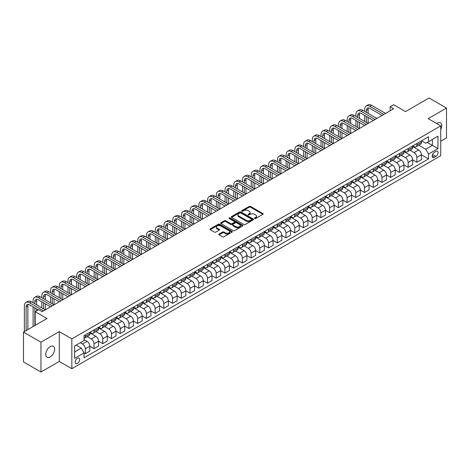 <?xml version="1.0" encoding="UTF-8"?>
<svg xmlns="http://www.w3.org/2000/svg" width="470" height="470" viewBox="0 0 470 470"><rect width="100%" height="100%" fill="white"/><g stroke="black" fill="none" stroke-linecap="round" stroke-linejoin="round"><path stroke-width="0.7" d="M254.634 218.526A0.676 0.394 0 0 0 255.592 218.526L262.871 214.326A0.969 0.558 0 0 0 263.159 213.932A0.969 0.558 0 0 0 262.871 213.533L250.539 206.412A0.969 0.558 0 0 0 249.171 206.412L241.891 210.619A0.676 0.394 0 0 0 242.849 211.171L243.789 210.625A3.102 1.792 0 0 1 248.178 210.625L249.206 211.218A3.102 1.792 0 0 1 250.111 212.487A3.102 1.792 0 0 1 249.206 213.75L248.26 214.297A0.676 0.394 0 0 0 249.223 214.849L250.163 214.308A3.102 1.792 0 0 1 254.546 214.308L255.574 214.902A3.102 1.792 0 0 1 256.485 216.165A3.102 1.792 0 0 1 255.574 217.434L254.634 217.974A0.676 0.394 0 0 0 254.634 218.526L254.634 217.974M50.202 356.93A6.316 3.648 120 0 0 54.326 351.36A6.316 3.648 120 0 0 53.357 346.296A6.316 3.648 120 0 0 50.202 346.607A6.316 3.648 120 0 0 46.072 352.177A6.316 3.648 120 0 0 47.041 357.241A6.316 3.648 120 0 0 50.202 356.93M440.743 129.508A6.316 3.648 120 0 0 440.408 122.835A6.316 3.648 120 0 0 437.253 123.146A6.316 3.648 120 0 0 436.659 123.534M77.421 363.457A3.161 1.821 120 0 0 79.483 360.672A3.161 1.821 120 0 0 79.001 358.14A3.161 1.821 120 0 0 77.421 358.299A3.161 1.821 120 0 0 75.359 361.083A3.161 1.821 120 0 0 75.84 363.61A3.161 1.821 120 0 0 77.421 363.457M219.091 234.025A0.969 0.558 0 0 0 218.809 234.418A0.969 0.558 0 0 0 219.091 234.818L222.551 236.815A0.969 0.558 0 0 0 223.92 236.815L232.01 232.145A0.969 0.558 0 0 0 232.292 231.751A0.969 0.558 0 0 0 232.01 231.358L219.672 224.237A0.969 0.558 0 0 0 218.303 224.237L210.219 228.902A0.969 0.558 0 0 0 209.937 229.295A0.969 0.558 0 0 0 210.219 229.695L214.396 232.109A0.969 0.558 0 0 0 215.771 232.109L219.232 230.112A0.969 0.558 0 0 0 219.513 229.713A0.969 0.558 0 0 0 219.232 229.319L217.158 228.12A2.591 1.498 0 0 1 216.4 227.063A2.591 1.498 0 0 1 217.998 225.682A2.591 1.498 0 0 1 220.824 226.005L228.943 230.694A2.591 1.498 0 0 1 229.701 231.751A2.591 1.498 0 0 1 228.103 233.132A2.591 1.498 0 0 1 225.277 232.809L223.92 232.027A0.969 0.558 0 0 0 222.551 232.027L219.091 234.025L219.091 234.818M440.743 141.2L446.5 137.88L446.5 108.053L429.051 97.983L405.493 111.584L393.625 104.728L390.135 106.743L393.625 108.758L42.171 311.669L38.681 309.654L35.191 311.669L35.191 325.369M40.949 342.195L40.949 372.017L59.273 361.442L59.273 331.62L40.949 342.195L23.5 332.12L47.059 318.519L35.191 311.669M59.273 331.62L71.84 338.87L440.743 125.89L440.743 155.711L71.84 368.697L71.84 338.87M446.5 108.053L428.176 118.634L440.743 125.89M243.859 224.513A0.969 0.558 0 0 0 245.228 224.513L253.312 219.843A0.969 0.558 0 0 0 253.6 219.449A0.969 0.558 0 0 0 253.312 219.055L240.981 211.935A0.969 0.558 0 0 0 239.612 211.935L231.528 216.6A0.969 0.558 0 0 0 231.246 216.993A0.969 0.558 0 0 0 231.528 217.393L243.859 224.513M229.436 218.673A0.676 0.394 0 0 1 230.124 218.773L230.124 217.963L242.661 225.206A0.969 0.558 0 0 1 242.943 225.6A0.969 0.558 0 0 1 242.661 225.994L234.577 230.664A0.969 0.558 0 0 1 233.208 230.664L220.871 223.544L220.871 222.751A0.969 0.558 0 0 0 220.589 223.144A0.969 0.558 0 0 0 220.871 223.544M220.871 222.751L224.331 220.753A0.969 0.558 0 0 1 225.706 220.753L230.705 223.644A0.969 0.558 0 0 0 232.074 223.644L234.371 222.316A0.969 0.558 0 0 0 234.653 221.922A0.969 0.558 0 0 0 234.371 221.523L229.166 218.521A0.676 0.394 0 0 1 230.124 217.963M40.949 372.017L23.5 361.947L23.5 332.12M435.925 151.399L434.392 152.286A3.061 1.768 120 0 0 432.388 154.983A3.061 1.768 120 0 0 432.858 157.432A3.061 1.768 120 0 0 434.392 157.28L435.925 156.393A3.061 1.768 120 0 0 437.923 153.696A3.061 1.768 120 0 0 437.453 151.246A3.061 1.768 120 0 0 435.925 151.399M421.514 140.818L425.732 143.256L428.528 141.646L428.528 136.77L84.054 335.651L84.054 340.527L74.63 345.967L74.63 358.381L84.054 352.935L84.054 357.811L428.528 158.936L428.528 154.06L425.732 149.219L418.794 145.212M428.528 141.646L437.952 136.206L437.952 148.62L428.528 154.06M59.273 361.442L71.84 368.697M390.135 106.743L390.135 110.773M427.201 142.41L432.365 145.394L432.365 139.431L437.952 136.206M425.732 149.219L432.365 145.394L437.952 148.62M74.63 351.93L81.263 348.1L76.093 345.121M84.054 352.976L85.311 353.704L85.311 348.828A3.948 2.28 -120 0 0 82.52 343.993L80.282 342.701M85.311 353.704L89.846 351.084L89.846 346.208A3.948 2.28 -120 0 0 87.056 341.373L84.054 339.64M89.846 346.249L94.035 348.664L94.035 343.787A3.948 2.28 -120 0 0 91.245 338.952L87.232 336.637M94.035 348.664L98.571 346.043L98.571 341.167A3.948 2.28 -120 0 0 95.78 336.332L89.846 332.907M98.571 341.208L102.76 343.629L102.76 338.753A3.948 2.28 -120 0 0 99.969 333.917L95.956 331.603M102.76 343.629L107.295 341.009L107.295 336.132A3.948 2.28 -120 0 0 104.505 331.297L98.571 327.872M107.295 336.173L111.484 338.588L111.484 333.712A3.948 2.28 -120 0 0 108.693 328.877L104.687 326.562M111.484 338.588L116.025 335.974L116.025 331.097A3.948 2.28 -120 0 0 113.229 326.256L107.295 322.831M116.025 331.133L120.208 333.553L120.208 328.677A3.948 2.28 -120 0 0 117.418 323.842L113.411 321.527M120.208 333.553L124.75 330.933L124.75 326.057A3.948 2.28 -120 0 0 121.953 321.221L116.025 317.796M124.75 326.098L128.939 328.518L128.939 323.642A3.948 2.28 -120 0 0 126.142 318.801L122.135 316.486M128.939 328.518L133.474 325.898L133.474 321.022A3.948 2.28 -120 0 0 130.684 316.187L124.75 312.756M133.474 321.063L137.663 323.478L137.663 318.601A3.948 2.28 -120 0 0 134.867 313.766L130.86 311.451M137.663 323.478L142.198 320.857L142.198 315.981A3.948 2.28 -120 0 0 139.408 311.146L133.474 307.721M142.198 316.022L146.387 318.443L146.387 313.566A3.948 2.28 -120 0 0 143.597 308.731L139.584 306.416M146.387 318.443L150.923 315.822L150.923 310.946A3.948 2.28 -120 0 0 148.132 306.111L142.198 302.686M150.923 310.987L155.112 313.402L155.112 308.526A3.948 2.28 -120 0 0 152.321 303.69L148.309 301.376M155.112 313.402L159.647 310.782L159.647 305.905A3.948 2.28 -120 0 0 156.857 301.07L150.923 297.645M159.647 305.947L163.836 308.367L163.836 303.491A3.948 2.28 -120 0 0 161.046 298.656L157.039 296.341M163.836 308.367L168.372 305.747L168.372 300.87A3.948 2.28 -120 0 0 165.581 296.035L159.647 292.61M168.372 300.912L172.561 303.326L172.561 298.45A3.948 2.28 -120 0 0 169.77 293.615L165.763 291.3M172.561 303.326L177.102 300.712L177.102 295.83A3.948 2.28 -120 0 0 174.305 290.995L168.372 287.57M177.102 295.871L181.285 298.291L181.285 293.415A3.948 2.28 -120 0 0 178.494 288.58L174.488 286.265M181.285 298.291L185.826 295.671L185.826 290.795A3.948 2.28 -120 0 0 183.03 285.96L177.102 282.535M185.826 290.836L190.015 293.251L190.015 288.374A3.948 2.28 -120 0 0 187.219 283.539L183.212 281.225M190.015 293.251L194.551 290.636L194.551 285.76A3.948 2.28 -120 0 0 191.76 280.919L185.826 277.494M194.551 285.795L198.739 288.216L198.739 283.339A3.948 2.28 -120 0 0 195.943 278.504L191.936 276.19M198.739 288.216L203.275 285.596L203.275 280.719A3.948 2.28 -120 0 0 200.484 275.884L194.551 272.459M203.275 280.76L207.464 283.181L207.464 278.305A3.948 2.28 -120 0 0 204.673 273.464L200.661 271.149M207.464 283.181L211.999 280.561L211.999 275.684A3.948 2.28 -120 0 0 209.209 270.849L203.275 267.424M211.999 275.726L216.188 278.14L216.188 273.264A3.948 2.28 -120 0 0 213.398 268.429L209.385 266.114M216.188 278.14L220.724 275.52L220.724 270.644A3.948 2.28 -120 0 0 217.933 265.808L211.999 262.383M220.724 270.685L224.913 273.105L224.913 268.229A3.948 2.28 -120 0 0 222.122 263.394L218.115 261.079M224.913 273.105L229.448 270.485L229.448 265.609A3.948 2.28 -120 0 0 226.658 260.774L220.724 257.349M229.448 265.65L233.637 268.065L233.637 263.188A3.948 2.28 -120 0 0 230.846 258.353L226.84 256.038M233.637 268.065L238.178 265.444L238.178 260.568A3.948 2.28 -120 0 0 235.382 255.733L229.448 252.308M238.178 260.609L242.361 263.03L242.361 258.153A3.948 2.28 -120 0 0 239.571 253.318L235.564 251.004M242.361 263.03L246.903 260.409L246.903 255.533A3.948 2.28 -120 0 0 244.106 250.698L238.178 247.273M246.903 255.574L251.092 257.989L251.092 253.113A3.948 2.28 -120 0 0 248.295 248.278L244.288 245.963M251.092 257.989L255.627 255.375L255.627 250.498A3.948 2.28 -120 0 0 252.837 245.657L246.903 242.232M255.627 250.534L259.816 252.954L259.816 248.078A3.948 2.28 -120 0 0 257.025 243.243L253.013 240.928M259.816 252.954L264.351 250.334L264.351 245.458A3.948 2.28 -120 0 0 261.561 240.622L255.627 237.197M264.351 245.499L268.54 247.919L268.54 243.037A3.948 2.28 -120 0 0 265.75 238.202L261.737 235.887M268.54 247.919L273.076 245.299L273.076 240.423A3.948 2.28 -120 0 0 270.285 235.582L264.351 232.157M273.076 240.458L277.265 242.878L277.265 238.002A3.948 2.28 -120 0 0 274.474 233.167L270.462 230.852M277.265 242.878L281.8 240.258L281.8 235.382A3.948 2.28 -120 0 0 279.01 230.547L273.076 227.122M281.8 235.423L285.989 237.844L285.989 232.967A3.948 2.28 -120 0 0 283.199 228.126L279.192 225.812M285.989 237.844L290.525 235.223L290.525 230.347A3.948 2.28 -120 0 0 287.734 225.512L281.8 222.087M290.525 230.388L294.714 232.803L294.714 227.927A3.948 2.28 -120 0 0 291.923 223.091L287.916 220.777M294.714 232.803L299.255 230.183L299.255 225.306A3.948 2.28 -120 0 0 296.458 220.471L290.525 217.046M299.255 225.347L303.444 227.768L303.444 222.892A3.948 2.28 -120 0 0 300.647 218.057L296.641 215.742M303.444 227.768L307.979 225.148L307.979 220.271A3.948 2.28 -120 0 0 305.189 215.436L299.255 212.011M307.979 220.312L312.168 222.727L312.168 217.851A3.948 2.28 -120 0 0 309.372 213.016L305.365 210.701M312.168 222.727L316.704 220.107L316.704 215.231A3.948 2.28 -120 0 0 313.913 210.395L307.979 206.97M316.704 215.272L320.893 217.692L320.893 212.816A3.948 2.28 -120 0 0 318.102 207.981L314.089 205.666M320.893 217.692L325.428 215.072L325.428 210.196A3.948 2.28 -120 0 0 322.637 205.361L316.704 201.936M325.428 210.237L329.617 212.651L329.617 207.775A3.948 2.28 -120 0 0 326.826 202.94L322.814 200.625M329.617 212.651L334.152 210.037L334.152 205.161A3.948 2.28 -120 0 0 331.362 200.32L325.428 196.895M334.152 205.196L338.341 207.617L338.341 202.74A3.948 2.28 -120 0 0 335.551 197.905L331.538 195.591M338.341 207.617L342.877 204.996L342.877 200.12A3.948 2.28 -120 0 0 340.086 195.285L334.152 191.86M342.877 200.161L347.066 202.582L347.066 197.706A3.948 2.28 -120 0 0 344.275 192.864L340.268 190.55M347.066 202.582L351.607 199.962L351.607 195.085A3.948 2.28 -120 0 0 348.811 190.244L342.877 186.819M351.607 195.126L355.79 197.541L355.79 192.665A3.948 2.28 -120 0 0 352.999 187.83L348.993 185.515M355.79 197.541L360.331 194.921L360.331 190.045A3.948 2.28 -120 0 0 357.535 185.209L351.607 181.784M360.331 190.086L364.52 192.506L364.52 187.63A3.948 2.28 -120 0 0 361.724 182.789L357.717 180.48M364.52 192.506L369.056 189.886L369.056 185.01A3.948 2.28 -120 0 0 366.265 180.175L360.331 176.749M369.056 185.051L373.245 187.465L373.245 182.589A3.948 2.28 -120 0 0 370.448 177.754L366.441 175.439M373.245 187.465L377.78 184.845L377.78 179.969A3.948 2.28 -120 0 0 374.99 175.134L369.056 171.709M377.78 180.01L381.969 182.43L381.969 177.554A3.948 2.28 -120 0 0 379.178 172.719L375.166 170.404M381.969 182.43L386.505 179.81L386.505 174.934A3.948 2.28 -120 0 0 383.714 170.099L377.78 166.674M386.505 174.975L390.693 177.39L390.693 172.513A3.948 2.28 -120 0 0 387.903 167.678L383.89 165.364M390.693 177.39L395.229 174.77L395.229 169.893A3.948 2.28 -120 0 0 392.438 165.058L386.505 161.633M395.229 169.934L399.418 172.355L399.418 167.479A3.948 2.28 -120 0 0 396.627 162.643L392.62 160.329M399.418 172.355L403.953 169.735L403.953 164.858A3.948 2.28 -120 0 0 401.163 160.023L395.229 156.598M403.953 164.9L408.142 167.314L408.142 162.438A3.948 2.28 -120 0 0 405.352 157.603L401.345 155.288M408.142 167.314L412.684 164.7L412.684 159.824A3.948 2.28 -120 0 0 409.887 154.983L403.953 151.557M412.684 159.859L416.866 162.279L416.866 157.403A3.948 2.28 -120 0 0 414.076 152.568L410.069 150.253M416.866 162.279L421.408 159.659L421.408 154.783A3.948 2.28 -120 0 0 418.611 149.948L412.684 146.523M412.783 145.859L414.076 146.605A3.948 2.28 -120 0 0 416.05 146.799A3.948 2.28 -120 0 0 416.866 144.989L416.866 143.497M404.059 150.893L405.352 151.64A3.948 2.28 -120 0 0 407.326 151.834A3.948 2.28 -120 0 0 408.142 150.03L408.142 148.538M395.335 155.934L396.627 156.675A3.948 2.28 -120 0 0 398.601 156.874A3.948 2.28 -120 0 0 399.418 155.065L399.418 153.572M386.61 160.969L387.903 161.715A3.948 2.28 -120 0 0 389.877 161.909A3.948 2.28 -120 0 0 390.693 160.106L390.693 158.613M377.886 166.004L379.178 166.75A3.948 2.28 -120 0 0 381.152 166.95A3.948 2.28 -120 0 0 381.969 165.14L381.969 163.648M369.162 171.045L370.448 171.791A3.948 2.28 -120 0 0 372.422 171.985A3.948 2.28 -120 0 0 373.245 170.175L373.245 168.689M360.431 176.08L361.724 176.826A3.948 2.28 -120 0 0 363.698 177.025A3.948 2.28 -120 0 0 364.52 175.216L364.52 173.724M351.707 181.12L352.999 181.867A3.948 2.28 -120 0 0 354.973 182.06A3.948 2.28 -120 0 0 355.79 180.251L355.79 178.759M342.982 186.155L344.275 186.901A3.948 2.28 -120 0 0 346.249 187.095A3.948 2.28 -120 0 0 347.066 185.292L347.066 183.799M334.258 191.196L335.551 191.942A3.948 2.28 -120 0 0 337.525 192.136A3.948 2.28 -120 0 0 338.341 190.326L338.341 188.834M325.534 196.231L326.826 196.977A3.948 2.28 -120 0 0 328.8 197.171A3.948 2.28 -120 0 0 329.617 195.367L329.617 193.875M316.809 201.272L318.102 202.012A3.948 2.28 -120 0 0 320.076 202.212A3.948 2.28 -120 0 0 320.893 200.402L320.893 198.91M308.085 206.307L309.372 207.053A3.948 2.28 -120 0 0 311.346 207.246A3.948 2.28 -120 0 0 312.168 205.443L312.168 203.951M299.355 211.341L300.647 212.088A3.948 2.28 -120 0 0 302.621 212.287A3.948 2.28 -120 0 0 303.444 210.478L303.444 208.986M290.63 216.382L291.923 217.128A3.948 2.28 -120 0 0 293.897 217.322A3.948 2.28 -120 0 0 294.714 215.513L294.714 214.026M281.906 221.417L283.199 222.163A3.948 2.28 -120 0 0 285.173 222.363A3.948 2.28 -120 0 0 285.989 220.553L285.989 219.061M273.182 226.458L274.474 227.204A3.948 2.28 -120 0 0 276.448 227.398A3.948 2.28 -120 0 0 277.265 225.588L277.265 224.096M264.457 231.493L265.75 232.239A3.948 2.28 -120 0 0 267.724 232.433A3.948 2.28 -120 0 0 268.54 230.629L268.54 229.137M255.733 236.533L257.025 237.28A3.948 2.28 -120 0 0 258.999 237.473A3.948 2.28 -120 0 0 259.816 235.664L259.816 234.172M247.008 241.568L248.295 242.314A3.948 2.28 -120 0 0 250.269 242.508A3.948 2.28 -120 0 0 251.092 240.705L251.092 239.212M238.278 246.609L239.571 247.349A3.948 2.28 -120 0 0 241.545 247.549A3.948 2.28 -120 0 0 242.361 245.739L242.361 244.247M229.554 251.644L230.846 252.39A3.948 2.28 -120 0 0 232.82 252.584A3.948 2.28 -120 0 0 233.637 250.774L233.637 249.288M220.829 256.679L222.122 257.425A3.948 2.28 -120 0 0 224.096 257.625A3.948 2.28 -120 0 0 224.913 255.815L224.913 254.323M212.105 261.72L213.398 262.466A3.948 2.28 -120 0 0 215.372 262.659A3.948 2.28 -120 0 0 216.188 260.85L216.188 259.364M203.381 266.754L204.673 267.5A3.948 2.28 -120 0 0 206.647 267.694A3.948 2.28 -120 0 0 207.464 265.891L207.464 264.399M194.656 271.795L195.943 272.541A3.948 2.28 -120 0 0 197.923 272.735A3.948 2.28 -120 0 0 198.739 270.926L198.739 269.433M185.932 276.83L187.219 277.576A3.948 2.28 -120 0 0 189.193 277.77A3.948 2.28 -120 0 0 190.015 275.966L190.015 274.474M177.202 281.871L178.494 282.617A3.948 2.28 -120 0 0 180.468 282.811A3.948 2.28 -120 0 0 181.285 281.001L181.285 279.509M168.477 286.906L169.77 287.652A3.948 2.28 -120 0 0 171.744 287.846A3.948 2.28 -120 0 0 172.561 286.042L172.561 284.55M159.753 291.946L161.046 292.687A3.948 2.28 -120 0 0 163.02 292.886A3.948 2.28 -120 0 0 163.836 291.077L163.836 289.585M151.029 296.981L152.321 297.727A3.948 2.28 -120 0 0 154.295 297.921A3.948 2.28 -120 0 0 155.112 296.112L155.112 294.625M142.304 302.016L143.597 302.762A3.948 2.28 -120 0 0 145.571 302.962A3.948 2.28 -120 0 0 146.387 301.153L146.387 299.66M133.58 307.057L134.867 307.803A3.948 2.28 -120 0 0 136.84 307.997A3.948 2.28 -120 0 0 137.663 306.187L137.663 304.701M124.85 312.092L126.142 312.838A3.948 2.28 -120 0 0 128.116 313.032A3.948 2.28 -120 0 0 128.939 311.228L128.939 309.736M116.125 317.132L117.418 317.879A3.948 2.28 -120 0 0 119.392 318.072A3.948 2.28 -120 0 0 120.208 316.263L120.208 314.771M107.401 322.167L108.693 322.913A3.948 2.28 -120 0 0 110.667 323.107A3.948 2.28 -120 0 0 111.484 321.304L111.484 319.812M98.677 327.208L99.969 327.954A3.948 2.28 -120 0 0 101.943 328.148A3.948 2.28 -120 0 0 102.76 326.339L102.76 324.846M89.952 332.243L91.245 332.989A3.948 2.28 -120 0 0 93.219 333.183A3.948 2.28 -120 0 0 94.035 331.379L94.035 329.887M421.408 154.824L428.528 158.936M416.05 146.799L420.591 144.178A3.948 2.28 -120 0 0 421.408 142.369L421.408 140.883M407.326 151.834L411.861 149.213A3.948 2.28 -120 0 0 412.684 147.41L412.684 145.917M398.601 156.874L403.137 154.254A3.948 2.28 -120 0 0 403.953 152.445L403.953 150.952M389.877 161.909L394.412 159.289A3.948 2.28 -120 0 0 395.229 157.485L395.229 155.993M381.152 166.95L385.688 164.33A3.948 2.28 -120 0 0 386.505 162.52L386.505 161.028M372.422 171.985L376.964 169.364A3.948 2.28 -120 0 0 377.78 167.561L377.78 166.069M363.698 177.025L368.239 174.405A3.948 2.28 -120 0 0 369.056 172.596L369.056 171.104M354.973 182.06L359.509 179.44A3.948 2.28 -120 0 0 360.331 177.631L360.331 176.144M346.249 187.095L350.785 184.481A3.948 2.28 -120 0 0 351.607 182.671L351.607 181.179M337.525 192.136L342.06 189.516A3.948 2.28 -120 0 0 342.877 187.706L342.877 186.214M328.8 197.171L333.336 194.551A3.948 2.28 -120 0 0 334.152 192.747L334.152 191.255M320.076 202.212L324.611 199.591A3.948 2.28 -120 0 0 325.428 197.782L325.428 196.29M311.346 207.246L315.887 204.626A3.948 2.28 -120 0 0 316.704 202.823L316.704 201.33M302.621 212.287L307.163 209.667A3.948 2.28 -120 0 0 307.979 207.858L307.979 206.365M293.897 217.322L298.432 214.702A3.948 2.28 -120 0 0 299.255 212.898L299.255 211.406M285.173 222.363L289.708 219.743A3.948 2.28 -120 0 0 290.525 217.933L290.525 216.441M276.448 227.398L280.984 224.778A3.948 2.28 -120 0 0 281.8 222.968L281.8 221.482M267.724 232.433L272.259 229.818A3.948 2.28 -120 0 0 273.076 228.009L273.076 226.517M258.999 237.473L263.535 234.853A3.948 2.28 -120 0 0 264.351 233.044L264.351 231.551M250.269 242.508L254.811 239.888A3.948 2.28 -120 0 0 255.627 238.084L255.627 236.592M241.545 247.549L246.086 244.929A3.948 2.28 -120 0 0 246.903 243.119L246.903 241.627M232.82 252.584L237.356 249.964A3.948 2.28 -120 0 0 238.178 248.16L238.178 246.668M224.096 257.625L228.632 255.004A3.948 2.28 -120 0 0 229.448 253.195L229.448 251.703M215.372 262.659L219.907 260.039A3.948 2.28 -120 0 0 220.724 258.236L220.724 256.743M206.647 267.694L211.183 265.08A3.948 2.28 -120 0 0 211.999 263.271L211.999 261.778M197.923 272.735L202.458 270.115A3.948 2.28 -120 0 0 203.275 268.305L203.275 266.819M189.193 277.77L193.734 275.156A3.948 2.28 -120 0 0 194.551 273.346L194.551 271.854M180.468 282.811L185.01 280.191A3.948 2.28 -120 0 0 185.826 278.381L185.826 276.889M171.744 287.846L176.279 285.225A3.948 2.28 -120 0 0 177.102 283.422L177.102 281.93M163.02 292.886L167.555 290.266A3.948 2.28 -120 0 0 168.372 288.457L168.372 286.964M154.295 297.921L158.831 295.301A3.948 2.28 -120 0 0 159.647 293.497L159.647 292.005M145.571 302.962L150.106 300.342A3.948 2.28 -120 0 0 150.923 298.532L150.923 297.04M136.84 307.997L141.382 305.377A3.948 2.28 -120 0 0 142.198 303.567L142.198 302.081M128.116 313.032L132.657 310.417A3.948 2.28 -120 0 0 133.474 308.608L133.474 307.116M119.392 318.072L123.927 315.452A3.948 2.28 -120 0 0 124.75 313.643L124.75 312.156M110.667 323.107L115.203 320.487A3.948 2.28 -120 0 0 116.025 318.684L116.025 317.191M101.943 328.148L106.479 325.528A3.948 2.28 -120 0 0 107.295 323.718L107.295 322.226M93.219 333.183L97.754 330.563A3.948 2.28 -120 0 0 98.571 328.759L98.571 327.267M84.054 338.382A3.948 2.28 -120 0 0 84.494 338.224L89.03 335.603A3.948 2.28 -120 0 0 89.846 333.794L89.846 332.302M84.494 338.224A3.948 2.28 -120 0 0 85.311 336.414L85.311 334.922M81.263 348.1L84.054 352.935M254.905 218.626L255.574 218.239A3.102 1.792 0 0 0 256.485 216.97L256.485 216.165M250.111 212.487L250.111 213.292A3.102 1.792 0 0 1 249.206 214.561L248.536 214.949M262.859 214.332L250.539 207.223A0.969 0.558 0 0 0 249.171 207.223L242.162 211.265M253.312 219.055L253.312 219.843L240.981 212.74A0.969 0.558 0 0 0 239.612 212.74L231.54 217.399L231.528 216.6M251.603 219.725A0.676 0.394 0 0 0 251.603 219.173L240.775 212.922A0.676 0.394 0 0 0 239.817 212.922L238.825 213.498A3.102 1.792 0 0 0 237.914 214.761A3.102 1.792 0 0 0 238.825 216.03L246.221 220.301A3.102 1.792 0 0 0 250.61 220.301L251.603 219.725L251.603 220.53A0.676 0.394 0 0 0 251.803 220.254L251.803 219.449M237.914 214.761L237.914 215.566A3.102 1.792 0 0 0 238.825 216.834L238.825 216.03M251.603 220.53L250.61 221.106A3.102 1.792 0 0 1 246.221 221.106L238.825 216.834M220.888 223.55L224.331 221.558L224.331 220.753M234.653 221.922L234.653 222.727A0.969 0.558 0 0 1 234.371 223.121L232.074 224.449A0.969 0.558 0 0 1 230.705 224.449L225.706 221.558A0.969 0.558 0 0 0 224.331 221.558M230.124 218.773L242.649 226.005M235.893 226.64A2.591 1.498 0 0 0 238.719 226.963A2.591 1.498 0 0 0 240.317 225.582A2.591 1.498 0 0 0 239.559 224.519L236.698 222.868A0.969 0.558 0 0 0 235.329 222.868L233.032 224.196A0.969 0.558 0 0 0 232.75 224.589A0.969 0.558 0 0 0 233.032 224.989L235.893 226.64L235.893 227.445A2.591 1.498 0 0 0 238.719 227.768A2.591 1.498 0 0 0 240.317 226.387L240.317 225.582M232.75 224.589L232.75 225.394A0.969 0.558 0 0 0 233.032 225.794L233.032 224.989M235.893 227.445L233.032 225.794M229.701 231.751L229.701 232.556A2.591 1.498 0 0 1 228.103 233.937A2.591 1.498 0 0 1 225.277 233.613L223.92 232.832A0.969 0.558 0 0 0 222.551 232.832L219.102 234.824M216.4 227.063L216.4 227.868A2.591 1.498 0 0 0 217.158 228.925L217.158 228.12M219.232 229.319L219.232 230.112L217.158 228.925M232.01 231.358L232.01 232.145L219.672 225.042A0.969 0.558 0 0 0 218.303 225.042L210.231 229.701M364.655 111.378L364.655 109.363A7.402 4.277 60 0 1 366.189 105.973L367.934 104.969A7.402 4.277 60 0 1 371.635 105.333L385.6 113.393M366.189 105.973A7.402 4.277 60 0 1 369.89 106.343L383.855 114.404M382.11 115.409L369.89 108.359A4.935 2.849 -120 0 0 367.423 108.112A4.935 2.849 -120 0 0 366.4 110.374L366.4 112.389M368.457 107.888A4.935 2.849 -120 0 0 368.145 109.363L368.145 113.393M366.4 116.419L366.4 122.464M368.145 117.424L368.145 123.469L354.186 115.409L352.441 116.419L366.4 124.48M364.655 121.454L364.655 115.409M355.931 116.419L355.931 114.404A7.402 4.277 60 0 1 357.464 111.014L359.209 110.004A7.402 4.277 60 0 1 362.911 110.374L376.875 118.434M357.464 111.014A7.402 4.277 60 0 1 361.166 111.378L375.125 119.439M373.38 120.449L361.166 113.393A4.935 2.849 -120 0 0 358.698 113.153A4.935 2.849 -120 0 0 357.676 115.409L357.676 117.424M359.732 112.923A4.935 2.849 -120 0 0 359.421 114.404L359.421 118.434M357.676 121.454L357.676 127.499M359.421 122.464L359.421 128.51L345.462 120.449L343.717 121.454L357.676 129.514M355.931 126.495L355.931 120.449M364.655 125.484L352.441 118.434A4.935 2.849 -120 0 0 349.974 118.187A4.935 2.849 -120 0 0 348.952 120.449L348.952 122.464M351.008 117.958A4.935 2.849 -120 0 0 350.696 119.439L350.696 123.469M348.952 126.495L348.952 132.54M350.696 127.499L350.696 133.545L336.737 125.484L334.993 126.495L348.952 134.555M347.207 131.53L347.207 125.484M347.207 121.454L347.207 119.439A7.402 4.277 60 0 1 348.74 116.049A7.402 4.277 60 0 1 352.441 116.419M348.74 116.049L350.485 115.044A7.402 4.277 60 0 1 354.186 115.409M355.931 130.525L343.717 123.469A4.935 2.849 -120 0 0 341.249 123.228A4.935 2.849 -120 0 0 340.227 125.484L340.227 127.499M342.283 122.999A4.935 2.849 -120 0 0 341.972 124.48L341.972 128.51M340.227 131.53L340.227 137.575M341.972 132.54L341.972 138.585L328.013 130.525L326.268 131.53L340.227 139.59M338.482 136.57L338.482 130.525M338.482 126.495L338.482 124.48A7.402 4.277 60 0 1 340.016 121.09A7.402 4.277 60 0 1 343.717 121.454M340.016 121.09L341.761 120.079A7.402 4.277 60 0 1 345.462 120.449M347.207 135.56L334.993 128.51A4.935 2.849 -120 0 0 332.525 128.263A4.935 2.849 -120 0 0 331.503 130.525L331.503 132.54M333.553 128.034A4.935 2.849 -120 0 0 333.248 129.514L333.248 133.545M331.503 136.57L331.503 142.61M333.248 137.575L333.248 143.62L319.289 135.56L317.544 136.57L331.503 144.625M329.758 141.605L329.758 135.56M329.758 131.53L329.758 129.514A7.402 4.277 60 0 1 331.291 126.125A7.402 4.277 60 0 1 334.993 126.495M331.291 126.125L333.036 125.12A7.402 4.277 60 0 1 336.737 125.484M338.482 140.595L326.268 133.545A4.935 2.849 -120 0 0 323.801 133.298A4.935 2.849 -120 0 0 322.778 135.56L322.778 137.575M324.829 133.075A4.935 2.849 -120 0 0 324.523 134.555L324.523 138.585M322.778 141.605L322.778 147.65M324.523 142.61L324.523 148.655L310.558 140.595L308.813 141.605L322.778 149.666M321.034 146.64L321.034 140.601M321.034 136.57L321.034 134.555A7.402 4.277 60 0 1 322.567 131.165A7.402 4.277 60 0 1 326.268 131.53M322.567 131.165L324.312 130.155A7.402 4.277 60 0 1 328.013 130.525M329.758 145.635L317.544 138.585A4.935 2.849 -120 0 0 315.07 138.339A4.935 2.849 -120 0 0 314.048 140.601L314.048 142.61M316.104 138.11A4.935 2.849 -120 0 0 315.793 139.59L315.793 143.62M314.048 146.64L314.048 152.685M315.793 147.65L315.793 153.696L301.834 145.635L300.089 146.64L314.048 154.701M312.303 151.681L312.303 145.635M312.303 141.605L312.303 139.59A7.402 4.277 60 0 1 313.837 136.2A7.402 4.277 60 0 1 317.544 136.57M313.837 136.2L315.582 135.196A7.402 4.277 60 0 1 319.289 135.56M321.034 150.67L308.813 143.62A4.935 2.849 -120 0 0 306.346 143.374A4.935 2.849 -120 0 0 305.324 145.635L305.324 147.65M307.38 143.15A4.935 2.849 -120 0 0 307.069 144.625L307.069 148.655M305.324 151.681L305.324 157.726M307.069 152.685L307.069 158.731L293.11 150.67L291.365 151.681L305.324 159.741M303.579 156.716L303.579 150.67M303.579 146.64L303.579 144.625A7.402 4.277 60 0 1 305.112 141.241A7.402 4.277 60 0 1 308.813 141.605M305.112 141.241L306.857 140.23A7.402 4.277 60 0 1 310.558 140.595M312.303 155.711L300.089 148.655A4.935 2.849 -120 0 0 297.622 148.414A4.935 2.849 -120 0 0 296.599 150.67L296.599 152.685M298.656 148.185A4.935 2.849 -120 0 0 298.344 149.666L298.344 153.696M296.599 156.716L296.599 162.761M298.344 157.726L298.344 163.772L284.385 155.711L282.64 156.716L296.599 164.776M294.855 161.756L294.855 155.711M294.855 151.681L294.855 149.666A7.402 4.277 60 0 1 296.388 146.276A7.402 4.277 60 0 1 300.089 146.64M296.388 146.276L298.133 145.271A7.402 4.277 60 0 1 301.834 145.635M303.579 160.746L291.365 153.696A4.935 2.849 -120 0 0 288.897 153.449A4.935 2.849 -120 0 0 287.875 155.711L287.875 157.726M289.931 153.22A4.935 2.849 -120 0 0 289.62 154.701L289.62 158.731M287.875 161.756L287.875 167.802M289.62 162.761L289.62 168.806L275.661 160.746L273.916 161.756L287.875 169.817M286.13 166.791L286.13 160.746M286.13 156.716L286.13 154.701A7.402 4.277 60 0 1 287.663 151.311A7.402 4.277 60 0 1 291.365 151.681M287.663 151.311L289.408 150.306A7.402 4.277 60 0 1 293.11 150.67M294.855 165.787L282.64 158.731A4.935 2.849 -120 0 0 280.173 158.49A4.935 2.849 -120 0 0 279.151 160.746L279.151 162.761M281.201 158.261A4.935 2.849 -120 0 0 280.896 159.741L280.896 163.772M279.151 166.791L279.151 172.837M280.896 167.802L280.896 173.847L266.937 165.787L265.192 166.791L279.151 174.852M277.406 171.832L277.406 165.787M277.406 161.756L277.406 159.741A7.402 4.277 60 0 1 278.939 156.351A7.402 4.277 60 0 1 282.64 156.716M278.939 156.351L280.684 155.341A7.402 4.277 60 0 1 284.385 155.711M286.13 170.822L273.916 163.772A4.935 2.849 -120 0 0 271.449 163.525A4.935 2.849 -120 0 0 270.426 165.787L270.426 167.802M272.477 163.296A4.935 2.849 -120 0 0 272.171 164.776L272.171 168.806M270.426 171.832L270.426 177.877M272.171 172.837L272.171 178.882L258.206 170.822L256.461 171.832L270.426 179.893M268.681 176.867L268.681 170.822M268.681 166.791L268.681 164.776A7.402 4.277 60 0 1 270.215 161.386A7.402 4.277 60 0 1 273.916 161.756M270.215 161.386L271.96 160.382A7.402 4.277 60 0 1 275.661 160.746M277.406 175.862L265.192 168.806A4.935 2.849 -120 0 0 262.724 168.566A4.935 2.849 -120 0 0 261.702 170.822L261.702 172.837M263.752 168.336A4.935 2.849 -120 0 0 263.447 169.817L263.447 173.847M261.702 176.867L261.702 182.912M263.447 177.877L263.447 183.917L249.482 175.862L247.737 176.867L261.702 184.927M259.957 181.908L259.957 175.862M259.957 171.832L259.957 169.817A7.402 4.277 60 0 1 261.49 166.427A7.402 4.277 60 0 1 265.192 166.791M261.49 166.427L263.235 165.417A7.402 4.277 60 0 1 266.937 165.787M268.681 180.897L256.461 173.847A4.935 2.849 -120 0 0 253.994 173.6A4.935 2.849 -120 0 0 252.972 175.862L252.972 177.877M255.028 173.371A4.935 2.849 -120 0 0 254.717 174.852L254.717 178.882M252.972 181.908L252.972 187.947M254.717 182.912L254.717 188.958L240.758 180.897L239.013 181.908L252.972 189.962M251.227 186.942L251.227 180.897M251.227 176.867L251.227 174.852A7.402 4.277 60 0 1 252.76 171.462A7.402 4.277 60 0 1 256.461 171.832M252.76 171.462L254.505 170.457A7.402 4.277 60 0 1 258.206 170.822M259.957 185.932L247.737 178.882A4.935 2.849 -120 0 0 245.27 178.635A4.935 2.849 -120 0 0 244.247 180.897L244.247 182.912M246.304 178.412A4.935 2.849 -120 0 0 245.992 179.893L245.992 183.923M244.247 186.942L244.247 192.988M245.992 187.947L245.992 193.993L232.033 185.932L230.288 186.942L244.247 195.003M242.502 191.977L242.502 185.932M242.502 181.908L242.502 179.893A7.402 4.277 60 0 1 244.036 176.503A7.402 4.277 60 0 1 247.737 176.867M244.036 176.503L245.781 175.492A7.402 4.277 60 0 1 249.482 175.862M251.227 190.973L239.013 183.923A4.935 2.849 -120 0 0 236.545 183.676A4.935 2.849 -120 0 0 235.523 185.932L235.523 187.947M237.579 183.447A4.935 2.849 -120 0 0 237.268 184.927L237.268 188.958M235.523 191.977L235.523 198.023M237.268 192.988L237.268 199.033L223.309 190.973L221.564 191.977L235.523 200.038M233.778 197.018L233.778 190.973M233.778 186.942L233.778 184.927A7.402 4.277 60 0 1 235.311 181.537A7.402 4.277 60 0 1 239.013 181.908M235.311 181.537L237.056 180.533A7.402 4.277 60 0 1 240.758 180.897M242.502 196.008L230.288 188.958A4.935 2.849 -120 0 0 227.821 188.711A4.935 2.849 -120 0 0 226.799 190.973L226.799 192.988M228.855 188.488A4.935 2.849 -120 0 0 228.543 189.962L228.543 193.993M226.799 197.018L226.799 203.064M228.543 198.023L228.543 204.068L214.584 196.008L212.839 197.018L226.799 205.079M225.054 202.053L225.054 196.008M225.054 191.977L225.054 189.962A7.402 4.277 60 0 1 226.587 186.578A7.402 4.277 60 0 1 230.288 186.942M226.587 186.578L228.332 185.568A7.402 4.277 60 0 1 232.033 185.932M233.778 201.048L221.564 193.993A4.935 2.849 -120 0 0 219.096 193.752A4.935 2.849 -120 0 0 218.074 196.008L218.074 198.023M220.125 193.523A4.935 2.849 -120 0 0 219.819 195.003L219.819 199.033M218.074 202.053L218.074 208.098M219.819 203.064L219.819 209.109L205.86 201.048L204.115 202.053L218.074 210.113M216.329 207.094L216.329 201.048M216.329 197.018L216.329 195.003A7.402 4.277 60 0 1 217.863 191.613A7.402 4.277 60 0 1 221.564 191.977M217.863 191.613L219.608 190.608A7.402 4.277 60 0 1 223.309 190.973M225.054 206.083L212.839 199.033A4.935 2.849 -120 0 0 210.372 198.787A4.935 2.849 -120 0 0 209.35 201.048L209.35 203.064M211.4 198.557A4.935 2.849 -120 0 0 211.095 200.038L211.095 204.068M209.35 207.094L209.35 213.139M211.095 208.098L211.095 214.144L197.13 206.083L195.385 207.094L209.35 215.154M207.605 212.129L207.605 206.083M207.605 202.053L207.605 200.038A7.402 4.277 60 0 1 209.138 196.648A7.402 4.277 60 0 1 212.839 197.018M209.138 196.648L210.883 195.643A7.402 4.277 60 0 1 214.584 196.008M216.329 211.124L204.115 204.068A4.935 2.849 -120 0 0 201.648 203.827A4.935 2.849 -120 0 0 200.625 206.083L200.625 208.098M202.676 203.598A4.935 2.849 -120 0 0 202.37 205.079L202.37 209.109M200.625 212.129L200.625 218.174M202.37 213.139L202.37 219.184L188.405 211.124L186.661 212.129L200.625 220.189M198.875 217.169L198.875 211.124M198.875 207.094L198.875 205.079A7.402 4.277 60 0 1 200.408 201.689A7.402 4.277 60 0 1 204.115 202.053M200.408 201.689L202.159 200.678A7.402 4.277 60 0 1 205.86 201.048M207.605 216.159L195.385 209.109A4.935 2.849 -120 0 0 192.917 208.862A4.935 2.849 -120 0 0 191.895 211.124L191.895 213.139M193.951 208.633A4.935 2.849 -120 0 0 193.64 210.113L193.64 214.144M191.895 217.169L191.895 223.215M193.64 218.174L193.64 224.219L179.681 216.159L177.936 217.169L191.895 225.23M190.15 222.204L190.15 216.159M190.15 212.129L190.15 210.113A7.402 4.277 60 0 1 191.684 206.724A7.402 4.277 60 0 1 195.385 207.094M191.684 206.724L193.429 205.719A7.402 4.277 60 0 1 197.13 206.083M198.875 221.2L186.661 214.144A4.935 2.849 -120 0 0 184.193 213.903A4.935 2.849 -120 0 0 183.171 216.159L183.171 218.174M185.227 213.674A4.935 2.849 -120 0 0 184.916 215.154L184.916 219.184M183.171 222.204L183.171 228.25M184.916 223.215L184.916 229.254L170.957 221.2L169.212 222.204L183.171 230.265M181.426 227.245L181.426 221.2M181.426 217.169L181.426 215.154A7.402 4.277 60 0 1 182.959 211.764A7.402 4.277 60 0 1 186.661 212.129M182.959 211.764L184.704 210.754A7.402 4.277 60 0 1 188.405 211.124M190.15 226.234L177.936 219.184A4.935 2.849 -120 0 0 175.469 218.938A4.935 2.849 -120 0 0 174.446 221.2L174.446 223.215M176.503 218.709A4.935 2.849 -120 0 0 176.191 220.189L176.191 224.219M174.446 227.245L174.446 233.285M176.191 228.25L176.191 234.295L162.232 226.234L160.487 227.245L174.446 235.3M172.701 232.28L172.701 226.234M172.701 222.204L172.701 220.189A7.402 4.277 60 0 1 174.235 216.799A7.402 4.277 60 0 1 177.936 217.169M174.235 216.799L175.98 215.795A7.402 4.277 60 0 1 179.681 216.159M181.426 231.269L169.212 224.219A4.935 2.849 -120 0 0 166.744 223.973A4.935 2.849 -120 0 0 165.722 226.234L165.722 228.25M167.778 223.749A4.935 2.849 -120 0 0 167.467 225.23L167.467 229.254M165.722 232.28L165.722 238.325M167.467 233.285L167.467 239.33L153.508 231.269L151.763 232.28L165.722 240.34M163.977 237.315L163.977 231.269M163.977 227.245L163.977 225.23A7.402 4.277 60 0 1 165.511 221.84A7.402 4.277 60 0 1 169.212 222.204M165.511 221.84L167.255 220.829A7.402 4.277 60 0 1 170.957 221.2M172.701 236.31L160.487 229.254A4.935 2.849 -120 0 0 158.02 229.013A4.935 2.849 -120 0 0 156.998 231.269L156.998 233.285M159.048 228.784A4.935 2.849 -120 0 0 158.743 230.265L158.743 234.295M156.998 237.315L156.998 243.36M158.743 238.325L158.743 244.371L144.784 236.31L143.039 237.315L156.998 245.375M155.253 242.356L155.253 236.31M155.253 232.28L155.253 230.265A7.402 4.277 60 0 1 156.786 226.875A7.402 4.277 60 0 1 160.487 227.245M156.786 226.875L158.531 225.87A7.402 4.277 60 0 1 162.232 226.234M163.977 241.345L151.763 234.295A4.935 2.849 -120 0 0 149.296 234.048A4.935 2.849 -120 0 0 148.273 236.31L148.273 238.325M150.324 233.825A4.935 2.849 -120 0 0 150.018 235.3L150.018 239.33M148.273 242.356L148.273 248.401M150.018 243.36L150.018 249.405L136.053 241.345L134.308 242.356L148.273 250.416M146.528 247.39L146.528 241.345M146.528 237.315L146.528 235.3A7.402 4.277 60 0 1 148.062 231.916A7.402 4.277 60 0 1 151.763 232.28M148.062 231.916L149.807 230.905A7.402 4.277 60 0 1 153.508 231.269M155.253 246.386L143.039 239.33A4.935 2.849 -120 0 0 140.565 239.089A4.935 2.849 -120 0 0 139.543 241.345L139.543 243.36M141.599 238.86A4.935 2.849 -120 0 0 141.294 240.34L141.294 244.371M139.543 247.39L139.543 253.436M141.294 248.401L141.294 254.446L127.329 246.386L125.584 247.39L139.543 255.451M137.798 252.431L137.798 246.386M137.798 242.356L137.798 240.34A7.402 4.277 60 0 1 139.332 236.951A7.402 4.277 60 0 1 143.039 237.315M139.332 236.951L141.076 235.94A7.402 4.277 60 0 1 144.784 236.31M146.528 251.421L134.308 244.371A4.935 2.849 -120 0 0 131.841 244.124A4.935 2.849 -120 0 0 130.819 246.386L130.819 248.401M132.875 243.895A4.935 2.849 -120 0 0 132.564 245.375L132.564 249.405M130.819 252.431L130.819 258.476M132.564 253.436L132.564 259.481L118.605 251.421L116.86 252.431L130.819 260.492M129.074 257.466L129.074 251.421M129.074 247.39L129.074 245.375A7.402 4.277 60 0 1 130.607 241.985A7.402 4.277 60 0 1 134.308 242.356M130.607 241.985L132.352 240.981A7.402 4.277 60 0 1 136.053 241.345M137.798 256.461L125.584 249.405A4.935 2.849 -120 0 0 123.117 249.165A4.935 2.849 -120 0 0 122.094 251.421L122.094 253.436M124.15 248.936A4.935 2.849 -120 0 0 123.839 250.416L123.839 254.446M122.094 257.466L122.094 263.511M123.839 258.476L123.839 264.522L109.88 256.461L108.135 257.466L122.094 265.526M120.349 262.507L120.349 256.461M120.349 252.431L120.349 250.416A7.402 4.277 60 0 1 121.883 247.026A7.402 4.277 60 0 1 125.584 247.39M121.883 247.026L123.628 246.016A7.402 4.277 60 0 1 127.329 246.386M129.074 261.496L116.86 254.446A4.935 2.849 -120 0 0 114.392 254.2A4.935 2.849 -120 0 0 113.37 256.461L113.37 258.476M115.426 253.97A4.935 2.849 -120 0 0 115.115 255.451L115.115 259.481M113.37 262.507L113.37 268.552M115.115 263.511L115.115 269.557L101.156 261.496L99.411 262.507L113.37 270.567M111.625 267.542L111.625 261.496M111.625 257.466L111.625 255.451A7.402 4.277 60 0 1 113.158 252.061A7.402 4.277 60 0 1 116.86 252.431M113.158 252.061L114.903 251.056A7.402 4.277 60 0 1 118.605 251.421M120.349 266.537L108.135 259.481A4.935 2.849 -120 0 0 105.668 259.24A4.935 2.849 -120 0 0 104.646 261.496L104.646 263.511M106.702 259.011A4.935 2.849 -120 0 0 106.39 260.492L106.39 264.522M104.646 267.542L104.646 273.587M106.39 268.552L106.39 274.592L92.431 266.537L90.687 267.542L104.646 275.602M102.901 272.577L102.901 266.537M102.901 262.507L102.901 260.492A7.402 4.277 60 0 1 104.434 257.102A7.402 4.277 60 0 1 108.135 257.466M104.434 257.102L106.179 256.091A7.402 4.277 60 0 1 109.88 256.461M111.625 271.572L99.411 264.522A4.935 2.849 -120 0 0 96.943 264.275A4.935 2.849 -120 0 0 95.921 266.537L95.921 268.552M97.971 264.046A4.935 2.849 -120 0 0 97.666 265.526L97.666 269.557M95.921 272.577L95.921 278.622M97.666 273.587L97.666 279.632L83.707 271.572L81.956 272.577L95.921 280.637M94.176 277.617L94.176 271.572M94.176 267.542L94.176 265.526A7.402 4.277 60 0 1 95.71 262.137A7.402 4.277 60 0 1 99.411 262.507M95.71 262.137L97.454 261.132A7.402 4.277 60 0 1 101.156 261.496M102.901 276.607L90.687 269.557A4.935 2.849 -120 0 0 88.219 269.31A4.935 2.849 -120 0 0 87.197 271.572L87.197 273.587M89.247 269.087A4.935 2.849 -120 0 0 88.942 270.567L88.942 274.592M87.197 277.617L87.197 283.663M88.942 278.622L88.942 284.667L74.977 276.607L73.232 277.617L87.197 285.678M85.452 282.652L85.452 276.607M85.452 272.577L85.452 270.567A7.402 4.277 60 0 1 86.985 267.177A7.402 4.277 60 0 1 90.687 267.542M86.985 267.177L88.73 266.167A7.402 4.277 60 0 1 92.431 266.537M94.176 281.647L81.956 274.592A4.935 2.849 -120 0 0 79.489 274.351A4.935 2.849 -120 0 0 78.467 276.607L78.467 278.622M80.523 274.122A4.935 2.849 -120 0 0 80.211 275.602L80.211 279.632M78.467 282.652L78.467 288.697M80.211 283.663L80.211 289.708L66.252 281.647L64.508 282.652L78.467 290.713M76.722 287.693L76.722 281.647M76.722 277.617L76.722 275.602A7.402 4.277 60 0 1 78.255 272.212A7.402 4.277 60 0 1 81.956 272.577M78.255 272.212L80 271.208A7.402 4.277 60 0 1 83.707 271.572M85.452 286.682L73.232 279.632A4.935 2.849 -120 0 0 70.764 279.386A4.935 2.849 -120 0 0 69.742 281.647L69.742 283.663M71.798 279.162A4.935 2.849 -120 0 0 71.487 280.637L71.487 284.667M69.742 287.693L69.742 293.738M71.487 288.697L71.487 294.743L57.528 286.682L55.783 287.693L69.742 295.753M67.997 292.728L67.997 286.682M67.997 282.652L67.997 280.637A7.402 4.277 60 0 1 69.531 277.253A7.402 4.277 60 0 1 73.232 277.617M69.531 277.253L71.275 276.243A7.402 4.277 60 0 1 74.977 276.607M76.722 291.723L64.508 284.667A4.935 2.849 -120 0 0 62.04 284.426A4.935 2.849 -120 0 0 61.018 286.682L61.018 288.697M63.074 284.197A4.935 2.849 -120 0 0 62.763 285.678L62.763 289.708M61.018 292.728L61.018 298.773M62.763 293.738L62.763 299.784L48.804 291.723L47.059 292.728L61.018 300.788M59.273 297.769L59.273 291.723M59.273 287.693L59.273 285.678A7.402 4.277 60 0 1 60.806 282.288A7.402 4.277 60 0 1 64.508 282.652M60.806 282.288L62.551 281.277A7.402 4.277 60 0 1 66.252 281.647M67.997 296.758L55.783 289.708A4.935 2.849 -120 0 0 53.316 289.461A4.935 2.849 -120 0 0 52.293 291.723L52.293 293.738M54.35 289.232A4.935 2.849 -120 0 0 54.038 290.713L54.038 294.743M52.293 297.769L52.293 303.814M54.038 298.773L54.038 304.819L40.079 296.758L38.334 297.769L52.293 305.829M50.549 302.803L50.549 296.758M50.549 292.728L50.549 290.713A7.402 4.277 60 0 1 52.082 287.323A7.402 4.277 60 0 1 55.783 287.693M52.082 287.323L53.827 286.318A7.402 4.277 60 0 1 57.528 286.682M59.273 301.799L47.059 294.743A4.935 2.849 -120 0 0 44.591 294.502A4.935 2.849 -120 0 0 43.569 296.758L43.569 298.773M45.619 294.273A4.935 2.849 -120 0 0 45.314 295.753L45.314 299.784M43.569 302.803L43.569 308.849M45.314 303.814L45.314 309.859L31.355 301.799L29.61 302.803L43.569 310.864M41.824 307.844L41.824 301.799M41.824 297.769L41.824 295.753A7.402 4.277 60 0 1 43.358 292.363A7.402 4.277 60 0 1 47.059 292.728M43.358 292.363L45.102 291.353A7.402 4.277 60 0 1 48.804 291.723M50.549 306.834L38.334 299.784A4.935 2.849 -120 0 0 35.867 299.537A4.935 2.849 -120 0 0 34.845 301.799L34.845 303.814M36.895 299.308A4.935 2.849 -120 0 0 36.59 300.788L36.59 304.819M34.845 307.844L34.845 325.575M36.59 308.849L36.59 310.864M33.1 326.579L33.1 306.834M33.1 302.803L33.1 300.788A7.402 4.277 60 0 1 34.633 297.398A7.402 4.277 60 0 1 38.334 297.769M34.633 297.398L36.378 296.394A7.402 4.277 60 0 1 40.079 296.758M38.334 309.859L29.61 304.819A4.935 2.849 -120 0 0 27.143 304.578A4.935 2.849 -120 0 0 26.12 306.834L26.12 330.61M28.171 304.349A4.935 2.849 -120 0 0 27.865 305.829L27.865 329.605M24.375 331.62L24.375 305.829A7.402 4.277 60 0 1 25.909 302.439A7.402 4.277 60 0 1 29.61 302.803M25.909 302.439L27.654 301.429A7.402 4.277 60 0 1 31.355 301.799M82.52 343.993L87.056 341.373M91.245 338.952L95.78 336.332M99.969 333.917L104.505 331.297M108.693 328.877L113.229 326.256M117.418 323.842L121.953 321.221M126.142 318.801L130.684 316.187M134.867 313.766L139.408 311.146M143.597 308.731L148.132 306.111M152.321 303.69L156.857 301.07M161.046 298.656L165.581 296.035M169.77 293.615L174.305 290.995M178.494 288.58L183.03 285.96M187.219 283.539L191.76 280.919M195.943 278.504L200.484 275.884M204.673 273.464L209.209 270.849M213.398 268.429L217.933 265.808M222.122 263.394L226.658 260.774M230.846 258.353L235.382 255.733M239.571 253.318L244.106 250.698M248.295 248.278L252.837 245.657M257.025 243.243L261.561 240.622M265.75 238.202L270.285 235.582M274.474 233.167L279.01 230.547M283.199 228.126L287.734 225.512M291.923 223.091L296.458 220.471M300.647 218.057L305.189 215.436M309.372 213.016L313.913 210.395M318.102 207.981L322.637 205.361M326.826 202.94L331.362 200.32M335.551 197.905L340.086 195.285M344.275 192.864L348.811 190.244M352.999 187.83L357.535 185.209M361.724 182.789L366.265 180.175M370.448 177.754L374.99 175.134M379.178 172.719L383.714 170.099M387.903 167.678L392.438 165.058M396.627 162.643L401.163 160.023M405.352 157.603L409.887 154.983M414.076 152.568L418.611 149.948M416.866 144.989L421.408 142.369M416.866 157.403L421.408 154.783M408.142 162.438L412.684 159.824M408.142 150.03L412.684 147.41M399.418 167.479L403.953 164.858M399.418 155.065L403.953 152.445M390.693 172.513L395.229 169.893M390.693 160.106L395.229 157.485M381.969 177.554L386.505 174.934M381.969 165.14L386.505 162.52M373.245 182.589L377.78 179.969M373.245 170.175L377.78 167.561M364.52 187.63L369.056 185.01M364.52 175.216L369.056 172.596M355.79 192.665L360.331 190.045M355.79 180.251L360.331 177.631M347.066 197.706L351.607 195.085M347.066 185.292L351.607 182.671M338.341 202.74L342.877 200.12M338.341 190.326L342.877 187.706M329.617 207.775L334.152 205.161M329.617 195.367L334.152 192.747M320.893 212.816L325.428 210.196M320.893 200.402L325.428 197.782M312.168 217.851L316.704 215.231M312.168 205.443L316.704 202.823M303.444 222.892L307.979 220.271M303.444 210.478L307.979 207.858M294.714 227.927L299.255 225.306M294.714 215.513L299.255 212.898M285.989 232.967L290.525 230.347M285.989 220.553L290.525 217.933M277.265 238.002L281.8 235.382M277.265 225.588L281.8 222.968M268.54 243.037L273.076 240.423M268.54 230.629L273.076 228.009M259.816 248.078L264.351 245.458M259.816 235.664L264.351 233.044M251.092 253.113L255.627 250.498M251.092 240.705L255.627 238.084M242.361 258.153L246.903 255.533M242.361 245.739L246.903 243.119M233.637 263.188L238.178 260.568M233.637 250.774L238.178 248.16M224.913 268.229L229.448 265.609M224.913 255.815L229.448 253.195M216.188 273.264L220.724 270.644M216.188 260.85L220.724 258.236M207.464 278.305L211.999 275.684M207.464 265.891L211.999 263.271M198.739 283.339L203.275 280.719M198.739 270.926L203.275 268.305M190.015 288.374L194.551 285.76M190.015 275.966L194.551 273.346M181.285 293.415L185.826 290.795M181.285 281.001L185.826 278.381M172.561 298.45L177.102 295.83M172.561 286.042L177.102 283.422M163.836 303.491L168.372 300.87M163.836 291.077L168.372 288.457M155.112 308.526L159.647 305.905M155.112 296.112L159.647 293.497M146.387 313.566L150.923 310.946M146.387 301.153L150.923 298.532M137.663 318.601L142.198 315.981M137.663 306.187L142.198 303.567M128.939 323.642L133.474 321.022M128.939 311.228L133.474 308.608M120.208 328.677L124.75 326.057M120.208 316.263L124.75 313.643M111.484 333.712L116.025 331.097M111.484 321.304L116.025 318.684M102.76 338.753L107.295 336.132M102.76 326.339L107.295 323.718M94.035 343.787L98.571 341.167M94.035 331.379L98.571 328.759M85.311 348.828L89.846 346.208M85.311 336.414L89.846 333.794M432.576 154.466L435.925 156.393M432.224 156.034L434.392 157.28M255.574 218.239L255.574 217.434M248.26 214.849L248.26 214.297M249.206 214.561L249.206 213.75M241.891 211.171L241.891 210.619M249.171 207.223L249.171 206.412M250.539 207.223L250.539 206.412M262.871 214.326L262.871 213.533M239.612 212.74L239.612 211.935M240.981 212.74L240.981 211.935M246.221 221.106L246.221 220.301M250.61 221.106L250.61 220.301M225.706 221.558L225.706 220.753M230.705 224.449L230.705 223.644M232.074 224.449L232.074 223.644M234.371 223.121L234.371 222.316M242.661 225.994L242.661 225.206M222.551 232.832L222.551 232.027M223.92 232.832L223.92 232.027M225.277 233.613L225.277 232.809M210.219 229.695L210.219 228.902M218.303 225.042L218.303 224.237M219.672 225.042L219.672 224.237M371.635 105.333L369.89 106.343M368.145 109.363L366.4 110.374M362.911 110.374L361.166 111.378M359.421 114.404L357.676 115.409M350.696 119.439L348.952 120.449M341.972 124.48L340.227 125.484M333.248 129.514L331.503 130.525M324.523 134.555L322.778 135.56M315.793 139.59L314.048 140.601M307.069 144.625L305.324 145.635M298.344 149.666L296.599 150.67M289.62 154.701L287.875 155.711M280.896 159.741L279.151 160.746M272.171 164.776L270.426 165.787M263.447 169.817L261.702 170.822M254.717 174.852L252.972 175.862M245.992 179.893L244.247 180.897M237.268 184.927L235.523 185.932M228.543 189.962L226.799 190.973M219.819 195.003L218.074 196.008M211.095 200.038L209.35 201.048M202.37 205.079L200.625 206.083M193.64 210.113L191.895 211.124M184.916 215.154L183.171 216.159M176.191 220.189L174.446 221.2M167.467 225.23L165.722 226.234M158.743 230.265L156.998 231.269M150.018 235.3L148.273 236.31M141.294 240.34L139.543 241.345M132.564 245.375L130.819 246.386M123.839 250.416L122.094 251.421M115.115 255.451L113.37 256.461M106.39 260.492L104.646 261.496M97.666 265.526L95.921 266.537M88.942 270.567L87.197 271.572M80.211 275.602L78.467 276.607M71.487 280.637L69.742 281.647M62.763 285.678L61.018 286.682M54.038 290.713L52.293 291.723M45.314 295.753L43.569 296.758M36.59 300.788L34.845 301.799M27.865 305.829L26.12 306.834"/></g></svg>
